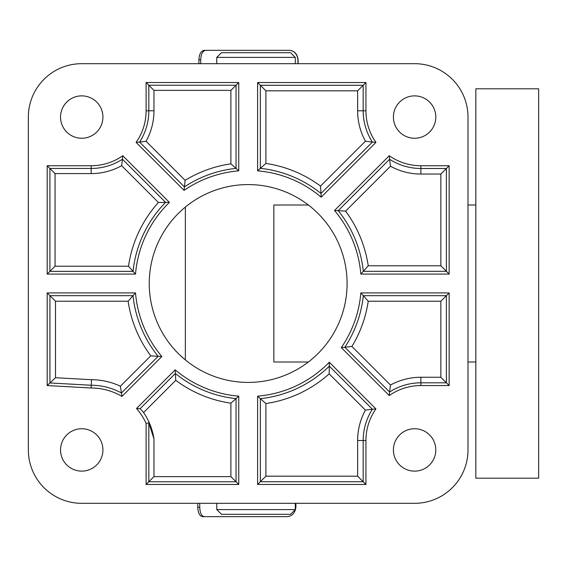 <?xml version="1.0" encoding="UTF-8"?>
<svg xmlns="http://www.w3.org/2000/svg" width="567" height="567" viewBox="0 0 567 567"><rect width="100%" height="100%" fill="white"/><g stroke="black" fill="none" stroke-linecap="round" stroke-linejoin="round"><path stroke-width="0.85" d="M197.77 507.245L199.747 507.245C200.009 513.326 201.668 516.466 204.708 516.665L202.979 516.665C199.811 516.445 198.074 513.305 197.77 507.245L197.77 503.319M199.747 507.245L199.747 503.319M204.708 516.665L286.455 516.665C291.849 516.48 294.996 513.341 295.903 507.245L295.903 503.319M185.366 359.925L185.366 207.075M475.841 362.008L475.841 88.799L538.65 88.799L538.65 478.201L475.841 478.201L475.841 362.008L467.995 362.008M308.349 362.008L273.847 362.008L273.847 204.992L308.349 204.992M475.841 204.992L467.995 204.992M102.925 449.936A21.192 21.192 0 0 1 81.733 471.127A21.192 21.192 0 0 1 60.541 449.936A21.192 21.192 0 0 1 81.733 428.744A21.192 21.192 0 0 1 102.925 449.936M102.925 117.064A21.192 21.192 0 0 1 81.733 138.256A21.192 21.192 0 0 1 60.541 117.064A21.192 21.192 0 0 1 81.733 95.873A21.192 21.192 0 0 1 102.925 117.064M435.803 449.936A21.192 21.192 0 0 1 414.605 471.127A21.192 21.192 0 0 1 393.413 449.936A21.192 21.192 0 0 1 414.605 428.744A21.192 21.192 0 0 1 435.803 449.936M435.803 117.064A21.192 21.192 0 0 1 414.605 138.256A21.192 21.192 0 0 1 393.413 117.064A21.192 21.192 0 0 1 414.605 95.873A21.192 21.192 0 0 1 435.803 117.064M149.249 283.5A98.92 98.92 0 0 0 248.169 382.42A98.92 98.92 0 0 0 347.089 283.5A98.92 98.92 0 0 0 248.169 184.58A98.92 98.92 0 0 0 149.249 283.5M321.17 197.174A113.053 113.053 0 0 0 257.595 170.844L257.595 82.52L365.935 82.52L365.935 110.785A54.956 54.956 0 0 0 375.942 142.402L321.17 197.174L320.993 193.46A115.803 115.803 0 0 0 260.345 168.335L257.595 170.844M341.291 347.599A113.053 113.053 0 0 0 360.832 292.919L449.149 292.919L449.149 385.56L420.891 385.56A54.956 54.956 0 0 0 389.267 395.568L341.291 347.599L344.842 347.259A115.803 115.803 0 0 0 363.334 295.676L360.832 292.919M175.175 369.826A113.053 113.053 0 0 0 238.75 396.156L238.75 484.48L146.109 484.48L146.109 423.386A60.364 60.364 0 0 0 136.491 408.502L175.175 369.826L175.345 373.49A115.767 115.767 0 0 0 236.035 398.629L238.75 396.156M169.434 202.384A113.053 113.053 0 0 0 135.513 274.081L47.189 274.081L47.189 165.741L91.159 165.741A54.956 54.956 0 0 0 122.777 155.727L169.434 202.384L165.585 202.376A115.767 115.767 0 0 0 133.039 271.366L135.513 274.081M81.733 503.319L414.605 503.319A53.383 53.383 0 0 0 467.995 449.936L467.995 117.064A53.383 53.383 0 0 0 414.605 63.681L81.733 63.681A53.383 53.383 0 0 0 28.35 117.064L28.35 449.936A53.383 53.383 0 0 0 81.733 503.319M121.919 396.425A60.364 60.364 0 0 0 91.159 387.998L47.189 385.56L47.189 292.919L135.513 292.919A113.053 113.053 0 0 0 161.85 356.501L121.919 396.425L121.458 392.995A63.121 63.121 0 0 0 91.237 385.248L91.159 387.998M375.942 408.892A54.956 54.956 0 0 0 365.935 440.516L365.935 484.48L257.595 484.48L257.595 396.156A113.053 113.053 0 0 0 329.292 362.242L375.942 408.892L372.391 409.239A57.706 57.706 0 0 0 363.178 440.516L363.178 481.73L365.935 484.48M389.267 155.727A54.956 54.956 0 0 0 420.891 165.741L449.149 165.741L449.149 274.081L360.832 274.081A113.053 113.053 0 0 0 334.495 210.499L389.267 155.727L389.607 159.277A57.706 57.706 0 0 0 420.891 168.491L446.399 168.491L449.149 165.741M136.101 142.402A54.956 54.956 0 0 0 146.109 110.785L146.109 82.52L238.75 82.52L238.75 170.844A113.053 113.053 0 0 0 184.077 190.377L136.101 142.402L139.602 142.069A57.671 57.671 0 0 0 148.83 110.785L148.83 85.234L146.109 82.52M128.503 266.221A120.906 120.906 0 0 1 158.427 202.483L121.643 165.699A62.809 62.809 0 0 1 91.159 173.594L55.049 173.594L55.049 266.221L128.503 266.221L133.039 271.366L49.91 271.366L47.189 274.081M55.049 266.221L49.91 271.366L49.91 168.456L47.189 165.741M55.049 173.594L49.91 168.456L91.159 168.456A57.671 57.671 0 0 0 122.444 159.228L122.777 155.727M121.643 165.699L122.444 159.228L165.585 202.376L158.427 202.483M91.542 379.699A68.671 68.671 0 0 1 120.381 386.226L150.751 355.856A121.352 121.352 0 0 1 128.121 301.226L55.495 301.226L55.495 377.707L91.542 379.706L91.237 385.248L49.946 382.959L47.189 385.56M55.495 377.707L49.946 382.959L49.946 295.676L47.189 292.919M55.495 301.226L49.946 295.676L133.011 295.676L135.513 292.919M128.121 301.226L133.011 295.676A115.803 115.803 0 0 0 158.129 356.324L161.85 356.501M150.751 355.856L158.129 356.324L121.458 392.995L120.381 386.226M230.897 476.627L236.035 481.766L148.83 481.766L148.83 422.805L153.969 438.957L153.969 476.627L230.897 476.627L230.897 403.165L236.035 398.629L236.035 481.766L238.75 484.48M153.969 476.627L146.109 484.48M148.83 422.805L146.109 423.386M153.969 438.957A63.511 63.511 0 0 0 143.586 412.521L140.177 408.658L136.491 408.502M140.177 408.658L175.345 373.49L175.77 380.329L143.586 412.521M230.897 403.165A120.906 120.906 0 0 1 175.77 380.329M357.628 476.181L357.628 440.516A63.256 63.256 0 0 1 365.417 410.111L329.172 373.866A121.352 121.352 0 0 1 265.895 403.555L265.895 476.181L357.628 476.181L363.178 481.73L260.345 481.73L257.595 484.48M265.895 476.181L260.345 481.73L260.345 398.665L257.595 396.156M265.895 403.555L260.345 398.665A115.803 115.803 0 0 0 329.299 366.14L329.292 362.242M329.172 373.866L329.299 366.14L372.391 409.239L365.417 410.111M368.224 301.226A121.352 121.352 0 0 1 351.909 346.472L390.479 385.043A63.256 63.256 0 0 1 420.891 377.261L440.85 377.261L440.85 301.226L368.224 301.226L363.334 295.676L446.399 295.676L449.149 292.919M440.85 301.226L446.399 295.676L446.399 382.81L449.149 385.56M440.85 377.261L446.399 382.81L420.891 382.81A57.706 57.706 0 0 0 389.607 392.017L389.267 395.568M390.479 385.043L389.607 392.017L344.842 347.259L351.909 346.472M440.85 174.041L420.891 174.041A63.256 63.256 0 0 1 390.479 166.251L345.594 211.144A121.352 121.352 0 0 1 368.224 265.774L440.85 265.774L440.85 174.041L446.399 168.491L446.399 271.324L449.149 274.081M440.85 265.774L446.399 271.324L363.334 271.324L360.832 274.081M368.224 265.774L363.334 271.324A115.803 115.803 0 0 0 338.208 210.676L334.495 210.499M345.594 211.144L338.208 210.676L389.607 159.277L390.479 166.251M265.895 163.445A121.352 121.352 0 0 1 320.532 186.082L365.417 141.19A63.256 63.256 0 0 1 357.628 110.785L357.628 90.819L265.895 90.819L265.895 163.445L260.345 168.335L260.345 85.27L257.595 82.52M265.895 90.819L260.345 85.27L363.178 85.27L365.935 82.52M357.628 90.819L363.178 85.27L363.178 110.785A57.706 57.706 0 0 0 372.391 142.062L375.942 142.402M365.417 141.19L372.391 142.062L320.993 193.46L320.532 186.082M153.969 90.373L153.969 110.785A62.809 62.809 0 0 1 146.073 141.268L185.133 180.327A120.906 120.906 0 0 1 230.897 163.835L230.897 90.373L153.969 90.373L148.83 85.234L236.035 85.234L238.75 82.52M230.897 90.373L236.035 85.234L236.035 168.371L238.75 170.844M230.897 163.835L236.035 168.371A115.767 115.767 0 0 0 184.41 186.876L184.077 190.377M185.133 180.327L184.41 186.876L139.602 142.069L146.073 141.268M298.093 59.755L297.916 59.755C297.08 53.674 294.039 50.534 288.801 50.335L288.957 50.335C294.223 50.555 297.271 53.695 298.093 59.755L298.093 63.681M297.916 59.755L297.916 63.681M200.725 59.755L198.918 59.755C199.272 53.716 201.165 50.576 204.595 50.335L206.168 50.335C202.88 50.52 201.065 53.659 200.725 59.755L200.725 63.681M206.168 50.335L288.801 50.335M198.918 59.755L198.918 63.681M295.279 509.605L290.566 514.312L221.477 514.312L216.771 509.605L295.279 509.605L295.279 503.319M216.771 57.395L221.477 52.688L290.566 52.688L295.279 57.395L216.771 57.395L216.771 63.681M91.159 173.594L91.159 165.741M357.628 440.516L365.935 440.516M420.891 377.261L420.891 385.56M420.891 174.041L420.891 165.741M357.628 110.785L365.935 110.785M153.969 110.785L146.109 110.785M295.279 63.681L295.279 57.395M216.771 509.605L216.771 503.319"/></g></svg>
